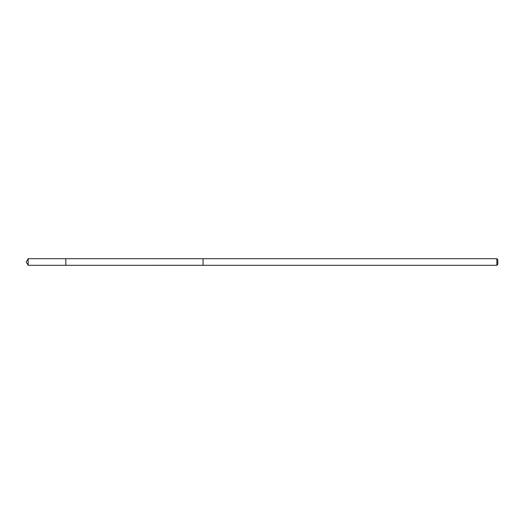 <?xml version="1.0" encoding="UTF-8"?>
<svg xmlns="http://www.w3.org/2000/svg" width="524" height="524" viewBox="0 0 524 524"><rect width="100%" height="100%" fill="white"/><g stroke="black" fill="none" stroke-linecap="round" stroke-linejoin="round"><path stroke-width="0.79" d="M65.814 263.362L65.814 258.699L28.185 258.699L28.185 265.301L65.814 265.301L65.814 258.699L203.05 258.712L203.05 265.288L65.814 265.301L65.814 263.362M203.05 258.699L203.05 265.301L496.85 265.301L496.85 258.699L203.05 258.699M496.85 258.699L497.8 259.655L497.8 264.345L496.85 265.301M65.814 265.301L28.185 265.301L26.2 262L28.185 265.301M26.2 262L28.185 258.699"/></g></svg>
